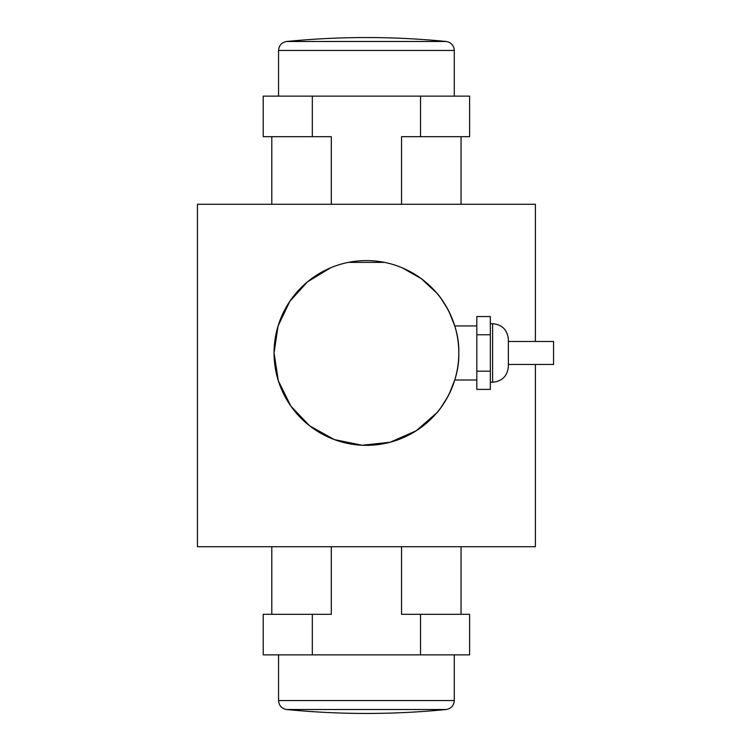 <?xml version="1.0" encoding="UTF-8"?>
<svg xmlns="http://www.w3.org/2000/svg" width="751" height="751" viewBox="0 0 751 751"><rect width="100%" height="100%" fill="white"/><g stroke="black" fill="none" stroke-linecap="round" stroke-linejoin="round"><path stroke-width="1.13" d="M508.361 341.48L553.553 341.48L553.553 364.46L508.361 364.46M508.361 352.97L508.361 339.452C507.423 329.877 502.166 324.62 492.59 323.681L492.59 382.259C502.166 381.32 507.423 376.063 508.361 366.488L508.361 352.97M476.819 371.182L476.819 389.394L490.337 389.394L490.337 371.182L476.819 371.182L476.819 334.758L490.337 334.758L490.337 371.182M490.337 334.758L490.337 316.546L476.819 316.546L476.819 334.758M331.304 204.272L331.304 136.682L312.322 136.682L312.322 96.128L420.522 96.128L420.522 136.682L401.541 136.682L401.541 204.272M401.541 546.728L401.541 614.318L420.522 614.318L420.522 654.872L312.322 654.872L312.322 614.318L331.304 614.318L331.304 546.728M535.397 341.48L535.397 204.272L197.447 204.272L197.447 546.728L535.397 546.728L535.397 364.46M312.322 136.682L263.235 136.682L263.235 96.128L312.322 96.128M420.522 96.128L469.61 96.128L469.61 136.682L420.522 136.682M278.555 96.128L278.555 50.448C278.968 45.379 281.681 42.394 286.675 41.483L446.16 41.483A811.08 811.08 0 0 0 286.675 41.483M454.289 654.872L454.289 700.552L278.555 700.552L278.555 654.872M420.522 614.318L469.61 614.318L469.61 654.872L420.522 654.872M312.322 654.872L263.235 654.872L263.235 614.318L312.322 614.318M458.795 352.97C459.781 386.145 437.213 413.078 436.716 412.9C437.213 413.078 459.781 386.145 458.795 352.97C459.781 319.795 437.213 292.862 436.716 293.04C437.213 292.862 459.781 319.795 458.795 352.97M436.716 412.9L416.204 430.783L390.116 442.255L362.104 445.24L334.214 439.551L309.572 425.779L290.89 406.15L278.358 380.86L274.049 352.97A92.373 92.373 0 0 0 412.609 432.97A92.373 92.373 0 0 0 412.609 272.97A92.373 92.373 0 0 0 274.049 352.97L278.077 325.981L289.858 301.292L307.469 281.86L330.722 267.778M348.37 262.381L384.474 262.381M402.123 267.778L421.292 278.659L436.716 293.04M440.959 298.41L447.699 309.083M449.239 312.059L454.749 325.934L476.819 325.934M476.819 380.006L454.749 380.006L449.239 393.881M447.699 396.857L440.959 407.53M454.289 96.128L454.289 50.448L278.555 50.448M286.675 709.517A811.08 811.08 0 0 0 446.16 709.517L286.675 709.517C281.681 708.606 278.968 705.621 278.555 700.552M490.337 382.259L492.59 382.259M490.337 323.681L492.59 323.681M271.796 136.682L271.796 204.272M461.048 136.682L461.048 204.272M461.048 546.728L461.048 614.318M454.289 50.448C453.867 45.379 451.163 42.394 446.16 41.483M271.796 546.728L271.796 614.318M446.16 709.517C451.163 708.606 453.867 705.621 454.289 700.552"/></g></svg>
